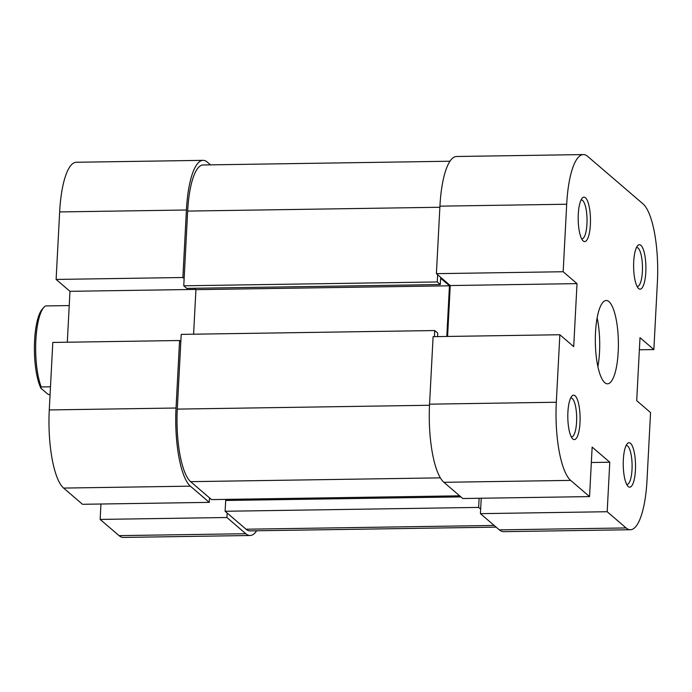 <?xml version="1.0" encoding="UTF-8"?>
<svg xmlns="http://www.w3.org/2000/svg" width="692" height="692" viewBox="0 0 692 692"><rect width="100%" height="100%" fill="white"/><g stroke="black" fill="none" stroke-linecap="round" stroke-linejoin="round"><path stroke-width="1.04" d="M41.209 386.94L40.906 388.229A43.509 12.032 -90.9 0 1 34.6 340.499A43.509 12.032 -90.9 0 1 42.35 309.047L43.951 307.248A45.361 12.543 89.1 0 0 35.872 340.04A45.361 12.543 89.1 0 0 41.209 386.94L50.49 386.802M69.226 305.579L45.456 305.933A45.361 12.543 89.1 0 0 43.951 307.248M40.906 388.229L47.739 394.094L50.058 394.994M480.663 509.148L478.648 507.418L225.125 511.267L246.041 529.216A60.169 16.643 -90.9 0 0 250.02 530.876L496.147 527.14M434.412 336.649L434.732 330.551L181.209 334.392L177.29 409.102A60.169 16.643 -90.9 0 0 190.603 481.658L211.518 499.598L459.652 495.827M437.655 274.741L437.275 281.947L183.761 285.796L187.67 211.086A60.169 16.643 -90.9 0 1 203.137 164.973L450.008 161.227M479.123 498.275L478.648 507.418M437.275 281.947L440.302 284.542L440.631 278.236L449.454 285.805L446.798 336.459M437.578 336.597L437.759 333.137L434.732 330.551M460.898 496.899L225.687 500.472L225.125 511.267M227.59 499.356L227.538 500.437M194.322 288.27L195.931 289.654L193.596 334.21M183.761 285.796L186.779 288.382L440.302 284.542M449.454 285.805L195.931 289.654M583.2 240.972A22.222 6.141 -90.9 0 1 582.889 240.669A22.222 6.141 -90.9 0 1 578.192 219.459A22.222 6.141 -90.9 0 1 582.24 198.12A22.222 6.141 -90.9 0 1 585.467 197.765A22.222 6.141 -90.9 0 1 590.38 224.554A22.222 6.141 -90.9 0 1 583.2 240.972M581.635 238.818A19.437 5.372 89.1 0 0 581.955 238.844A19.437 5.372 89.1 0 0 587.032 221.656A19.437 5.372 89.1 0 0 582.655 200.507A19.437 5.372 89.1 0 0 581.366 199.971A19.437 5.372 89.1 0 0 581.046 200.005M638.63 288.529A22.222 6.141 -90.9 0 1 638.318 288.227A22.222 6.141 -90.9 0 1 633.621 267.017A22.222 6.141 -90.9 0 1 637.669 245.677A22.222 6.141 -90.9 0 1 640.896 245.323A22.222 6.141 -90.9 0 1 645.809 272.112A22.222 6.141 -90.9 0 1 638.63 288.529M637.064 286.376A19.437 5.372 89.1 0 0 637.393 286.401A19.437 5.372 89.1 0 0 642.47 269.214A19.437 5.372 89.1 0 0 638.085 248.065A19.437 5.372 89.1 0 0 636.796 247.528A19.437 5.372 89.1 0 0 636.476 247.563M628.249 486.537A22.222 6.141 -90.9 0 1 627.938 486.242A22.222 6.141 -90.9 0 1 623.241 465.033A22.222 6.141 -90.9 0 1 627.298 443.684A22.222 6.141 -90.9 0 1 630.516 443.338A22.222 6.141 -90.9 0 1 635.429 470.127A22.222 6.141 -90.9 0 1 628.249 486.537M626.692 484.383A19.437 5.372 89.1 0 0 627.013 484.417A19.437 5.372 89.1 0 0 632.09 467.221A19.437 5.372 89.1 0 0 627.705 446.072A19.437 5.372 89.1 0 0 626.424 445.536A19.437 5.372 89.1 0 0 626.096 445.579M572.82 438.979A22.222 6.141 -90.9 0 1 572.509 438.685A22.222 6.141 -90.9 0 1 567.812 417.475A22.222 6.141 -90.9 0 1 571.86 396.127A22.222 6.141 -90.9 0 1 575.087 395.781A22.222 6.141 -90.9 0 1 580 422.57A22.222 6.141 -90.9 0 1 572.82 438.979M571.255 436.825A19.437 5.372 89.1 0 0 571.583 436.86A19.437 5.372 89.1 0 0 576.661 419.663A19.437 5.372 89.1 0 0 572.275 398.514A19.437 5.372 89.1 0 0 570.995 397.978A19.437 5.372 89.1 0 0 570.666 398.021M608.977 301.651A41.658 11.522 89.1 0 0 606.227 300.501A41.658 11.522 89.1 0 0 595.345 337.341A41.658 11.522 89.1 0 0 604.739 382.65A41.658 11.522 89.1 0 0 607.489 383.809A41.658 11.522 89.1 0 0 618.371 346.96A41.658 11.522 89.1 0 0 608.977 301.651M443.892 482.307L462.792 498.517L589.549 496.596L570.649 480.386L443.892 482.307A64.806 17.923 -90.9 0 1 429.559 404.171L433.097 336.667L559.854 334.746L573.711 346.631L577.016 283.625L563.158 271.74L436.392 273.66L439.93 206.155A64.806 17.923 -90.9 0 1 456.59 156.496L583.347 154.575A64.806 17.923 89.1 0 0 566.696 204.235L563.158 271.74M583.347 154.575A64.806 17.923 89.1 0 1 587.638 156.366L643.067 203.924A64.806 17.923 89.1 0 1 657.4 282.059L653.862 349.564L640.005 337.67L636.701 400.677L650.558 412.562L647.02 480.066A64.806 17.923 89.1 0 1 630.369 529.735L503.612 531.655A64.806 17.923 -90.9 0 1 499.321 529.864L480.43 513.654L607.187 511.725L609.782 462.221L592.144 447.093L589.549 496.596M597.888 366.665A41.658 11.522 89.1 0 0 597.153 317.922M607.187 511.725L626.087 527.944A64.806 17.923 89.1 0 0 630.369 529.735M559.854 334.746L556.316 402.242A64.806 17.923 89.1 0 0 570.649 480.386M436.392 273.66L450.25 285.554L447.586 336.45M481.234 498.24L480.43 513.654M639.373 349.78L653.862 349.564M450.25 285.554L577.016 283.625M591.34 462.507L609.782 462.221M245.798 533.714L226.907 517.504L100.141 519.424L119.041 535.634L245.798 533.714A64.806 17.923 89.1 0 0 250.089 535.504A64.806 17.923 89.1 0 0 256.663 530.773M176.036 408.02L179.574 340.516L52.808 342.436L49.27 409.941L176.036 408.02A64.806 17.923 89.1 0 0 190.369 486.156L209.269 502.366L82.504 504.295L63.612 488.076A64.806 17.923 -90.9 0 1 49.27 409.941M184.133 278.591L182.878 277.509L186.416 210.005A64.806 17.923 89.1 0 1 203.067 160.345A64.806 17.923 89.1 0 1 207.349 162.136L210.524 164.86M100.954 504.01L100.141 519.424M186.416 210.005L59.65 211.934L56.113 279.438L69.97 291.323L67.306 342.22M59.65 211.934A64.806 17.923 -90.9 0 1 76.302 162.265L203.067 160.345M250.089 535.504L123.323 537.424A64.806 17.923 -90.9 0 1 119.041 535.634M226.907 517.504L227.14 512.997M179.574 340.516L180.828 341.597M209.503 497.868L209.269 502.366M182.878 277.509L56.113 279.438M195.654 289.42L69.97 291.323M494.174 525.444L246.041 529.216M429.498 405.27L177.29 409.102M439.878 207.263L187.67 211.086M440.346 477.861L190.603 481.658M566.696 204.235L439.93 206.155M499.321 529.864L626.087 527.944M429.559 404.171L556.316 402.242M190.369 486.156L63.612 488.076"/></g></svg>
